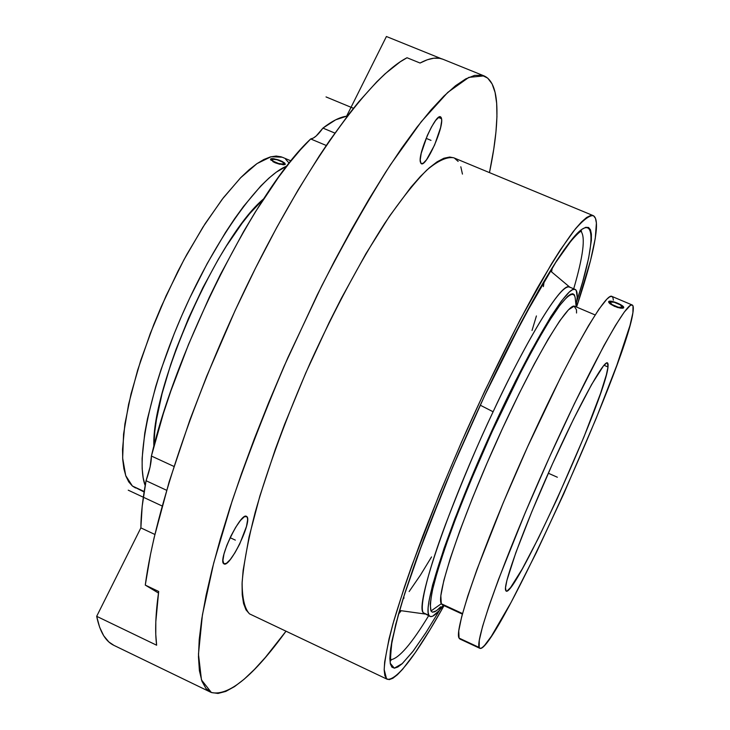 <?xml version="1.0" encoding="UTF-8"?>
<svg xmlns="http://www.w3.org/2000/svg" width="730" height="730" viewBox="0 0 730 730"><rect width="100%" height="100%" fill="white"/><g stroke="black" fill="none" stroke-linecap="round" stroke-linejoin="round"><path stroke-width="1.09" d="M570.039 287.383C560.01 279.791 515.316 363.221 493.115 411.775L480.249 405.187L493.115 411.775C478.579 442.134 462.747 479.601 445.628 524.186C429.596 567.009 418.929 605.991 423.254 612.735L425.088 614.012M552.263 267.855L551.57 271.834L552.263 267.855M573.707 288.806C583.206 256.212 585.624 237.049 580.961 231.3C585.624 237.049 583.206 256.212 573.707 288.806M485.468 393.871L507.779 348.073L538.941 289.892L556.689 260.683L564.354 249.395L576.974 233.728L581.837 229.384L585.706 227.313L588.581 227.477L590.47 229.768L591.391 234.093L591.373 240.343L588.645 258.082L582.631 281.917L576.837 301.107C597.085 238.911 596.218 207.74 570.285 241.457C544.653 274.599 509.047 343.611 485.468 393.871L459.289 451.724L444.962 485.514L416.711 558.267L404.739 593.453L395.724 624.378L390.687 648.331L390.221 663.241L394.31 668.169L402.358 663.524L413.372 650.832L426.201 632.207L439.825 609.851L425.754 632.91L412.66 651.762L402.029 663.835L397.813 667.019L394.428 668.169L391.928 667.183L390.386 664.008L389.847 658.579L390.358 650.868L391.955 640.885L398.452 614.286L403.352 597.852L424.203 537.928L452.655 467.163L485.468 393.871M390.833 659.747C399.027 658.405 411.611 643.75 428.61 615.782C411.611 643.75 399.027 658.405 390.833 659.747M608.008 366.98L603.966 365.246L608.008 366.98L606.347 374.864L600.58 393.306L583.89 437.078L557.017 499.064L538.485 537.983L522.233 569.017L510.571 587.568L507.122 590.981L506.091 591.072L505.534 590.059C503.618 583.078 524.03 527.215 551.168 466.826C578.26 406.391 603.628 360.173 607.433 362.865L608.008 366.98C605.444 398.242 514.969 597.815 506.145 591.099L505.489 587.924L506.921 580.313L515.891 552.5L531.924 511.465L552.373 464.134L573.552 419.12L591.647 384.445L603.683 365.575L606.895 362.828L607.752 363.138L608.127 364.526L608.008 366.98M291.024 160.91L282.218 157.196L271.095 156.731L257.006 163.602L240.453 177.919L222.157 199.336L202.986 227.057L183.933 259.789L166.057 295.86L150.343 333.327L137.651 370.11L128.599 404.256L123.571 434.04L122.658 458.121L125.706 475.604L132.386 486.016L144.184 491.509L132.386 486.016L144.102 491.983M479.172 647.464L459.051 638.093L459.9 639.024L459.051 638.093L479.172 647.464C474.819 640.329 504.439 557.711 546.277 464.271C588.061 370.776 626.732 300.587 632.235 304.994C633.412 305.551 633.631 308.142 632.901 312.787C625.71 366.351 494.438 655.504 479.884 648.322L479.172 647.464L480.258 648.423L482.065 647.72L484.556 645.402L491.399 636.231L511.21 602.159L536.404 552.455L563.706 493.909L596.045 418.691L616.823 365.292L629.99 325.471L632.901 312.787L633.01 305.952L631.961 304.921L630.163 305.569L624.278 312.048L615.445 325.507L603.892 345.719L574.501 403.462L549.608 456.861L525.326 512.46L498.59 579.228L489.045 605.854L482.557 626.459L479.272 640.411L479.172 647.464M283.322 164.77L284.873 164.597L275.228 162.808L283.322 164.77L276.679 163.21L270.721 159.779L271.058 158.748L273.713 158.702L281.917 161.275L284.727 163.036L285.257 164.341L279.553 164.223L275.228 162.808L270.565 159.149L271.058 158.748C277.655 159.03 282.419 160.846 285.339 164.195L283.322 164.77M623.593 307.85L622.498 308.252L623.593 307.85C622.316 308.644 619.368 308.133 614.76 306.317L617.662 307.531L622.498 308.252L616.239 306.901L610.855 304.291L608.601 301.937L609.158 301.317L611.913 301.362L620.281 304.428L623.721 307.476L623.183 308.106L620.409 308.142L614.76 306.317C610.618 304.446 608.574 302.923 608.637 301.718L609.879 303.689L614.697 306.463L609.879 303.689L608.738 301.563C610.125 299.455 624.989 305.569 623.685 307.713L623.657 307.759M595.123 314.94L574.811 306.317C567.894 301.736 532.416 361.642 496.345 442.006C460.201 522.315 435.947 595.479 441.285 603.737L430.992 610.983L441.285 603.737L462.51 613.556L441.285 603.737L442.325 604.86L462.355 614.122M436.321 610.827L432.434 612.205L430.992 610.983L432.352 612.187L434.77 611.786L443.676 605.48M575.14 289.409L569.418 286.99C562.328 281.88 529.442 334.048 493.115 411.775C448.32 506.583 414.95 605.416 423.254 612.735L430.034 616.448L423.254 612.735L428.939 615.372C422.478 607.004 448.503 527.096 488.333 438.511C528.091 349.871 567.365 284.207 575.158 289.418C576.727 290.138 577.403 292.739 577.184 297.22L576.08 306.007L577.184 297.22L576.253 290.412L574.711 289.29L572.457 289.755L569.473 291.863L561.416 301.052L550.73 316.82L530.637 351.814L515.334 381.407L483.442 449.507L455.091 518.181L444.004 548.467L432.598 584.949L428.82 601.958L428.099 608.072L428.154 612.543L428.939 615.372L430.454 616.585L432.644 616.211L438.903 610.91L442.955 606C436.841 613.939 432.534 617.416 430.034 616.448M496.674 103.414C497.823 121.089 495.424 144.148 489.474 172.608L493.763 149.084L495.953 131.957L496.938 116.663L496.674 103.414L495.077 92.427L492.111 83.932L487.713 78.128L481.873 75.227L474.555 75.418L465.767 78.876L455.538 85.729L443.931 96.068L431.001 109.929L416.885 127.303L401.719 148.09L385.668 172.134L368.96 199.199L351.805 228.964L334.468 261.048L317.212 294.984L284.043 366.351L268.658 402.668L254.405 438.639L241.484 473.697L230.069 507.323L220.314 539.041L212.311 568.424L206.125 595.133L201.772 618.876L199.226 639.462L198.46 656.754L199.4 670.688L201.936 681.254L205.969 688.5L211.381 692.524L218.033 693.445L225.798 691.41L234.558 686.592L244.167 679.183L254.505 669.355L265.455 657.319L285.932 631.286C253.547 675.962 228.7 696.374 211.381 692.524L201.471 679.922L198.469 654.189L202.411 614.897L213.717 562.958L232.322 500.452C248.127 454.489 266.642 406.893 287.875 357.654L321.601 286.151C345.053 240.645 367.966 200.23 390.358 164.907L421.283 121.673L447.773 92.391L468.87 77.353L484.081 75.893C491.399 79.187 495.597 88.367 496.674 103.414M593.125 215.587L453.704 157.78C446.97 156.612 438 160.709 426.804 170.072C414.421 182.591 400.432 200.294 384.829 223.17C360.647 260.829 334.596 309.42 310.487 362.281C287.027 415.516 267.727 468.085 255.153 512.487C248.045 540.309 243.71 563.56 242.132 582.257C242.123 597.989 244.568 608.519 249.477 613.848L387.338 679.311L386.526 678.754L384.181 669.574C384.82 658.533 388.041 642.272 393.835 620.792C401.126 596.492 410.771 568.278 422.761 536.139C435.901 502.386 450.41 467.446 466.278 431.32C490.569 377.474 515.462 327.368 537.389 287.967C551.314 263.886 563.341 244.988 573.488 231.255C582.348 220.697 588.9 215.478 593.152 215.596C595.881 216.865 596.93 221.591 596.31 229.777C594.786 246.557 588.197 272.317 576.545 307.047L590.524 260.537L595.269 238.354L596.392 223.079L595.488 218.379L593.572 215.806L590.606 215.487L586.591 217.504L581.527 221.938L575.423 228.819L560.257 249.988L551.305 264.187L520.07 319.831L484.966 390.577L461.47 442.17L439.442 494L411.738 565.942L404.393 587.112L393.005 623.721L389.044 638.814L384.655 661.991L384.181 669.985L384.829 675.56L386.526 678.754L389.227 679.63L392.859 678.27L397.348 674.775L402.632 669.255L415.26 652.656L430.116 629.534L444.041 605.644C415.954 655.613 397.065 680.168 387.365 679.32M441.577 118.734L438.465 117.457L441.577 118.734C443.676 128.015 426.147 167.024 421.356 163.739L420.361 162.087C417.834 153.555 435.774 113.323 440.537 116.836L441.577 118.734L441.659 120.979L440.61 127.54L434.587 145.051L426.475 159.824L423.108 163.347L420.9 163.401L420.224 159.925L421.192 153.419L427.296 135.543L431.494 126.983L435.6 120.505L438.967 117.119L440.208 116.763L441.084 117.302L441.577 118.734M246.859 516.612L246.01 516.22L246.859 516.612C252.598 520.864 229.95 567.922 224.046 563.916L223.791 563.752C217.485 560.412 240.69 511.976 246.466 516.338L247.452 517.908L247.589 520.034L246.475 526.458L239.668 544.087L234.987 552.701L230.333 559.472L226.4 563.359L223.791 563.752L222.924 560.512L223.964 554.106L226.775 545.511L230.908 536.057L235.726 527.242L240.453 520.463L244.358 516.74L246.859 516.612M484.017 75.874L442.973 59.267C437.024 56.803 429.386 58.053 420.069 63.035L407.03 57.743L400.204 61.822L385.066 73.83L376.79 81.787L358.968 101.561L349.488 113.36L329.586 140.625L319.265 155.992L298.123 189.919L276.716 227.541L255.518 268.111L235.023 310.724L206.654 376.351L189.964 419.75L169.141 481.846L154.112 537.745L150.471 554.572L145.279 585.095L158.684 591.473C155.545 613.903 154.86 631.815 156.64 645.22L155.773 634.352L155.809 621.75L158.684 591.473L145.279 585.095L158.465 593.043L145.279 585.095C155.061 509.677 198.925 380.823 255.518 268.111C312.139 155.271 372.209 75.418 407.03 57.743L420.069 63.035L427.351 59.751L433.875 58.199L439.642 58.318L443.019 59.285M252.525 615.299L249.477 613.848L245.992 609.851L243.555 603.5L242.223 594.795L242.068 583.735L243.136 570.358L249.012 537.061L259.862 496.053L275.374 449.132L284.663 424.176L305.76 372.957L329.212 322.368L341.421 298.196L365.922 253.721L389.464 216.217L410.871 187.3L420.471 176.377L429.222 167.891L437.033 161.859L443.858 158.255L449.671 157.041L453.731 157.799M454.434 158.118L458.148 161.403M460.812 166.778L462.446 174.096M386.416 36.5L346.586 116.207L347.124 116.426L346.586 116.207C339.915 117.074 332.031 121.043 322.934 128.097L334.869 133.079L322.934 128.097L316.236 135.935L313.27 138.098L310.688 138.956C314.01 138.536 318.098 134.913 322.934 128.097L335.672 119.82L346.586 116.207L386.416 36.5L441.23 58.674L386.416 36.5M326.264 145.48L310.688 138.956C257.489 187.975 176.414 347.352 151.411 456.04L173.941 466.434L151.411 456.04L150.079 466.999L146.055 480.723C149.632 470.658 151.411 462.437 151.411 456.04L163.338 413.627L170.838 391.034L188.568 344.332L209.218 297.475L220.341 274.681L243.51 231.72L255.281 212.038L278.504 177.29L289.701 162.562L300.468 149.75L310.688 138.956L326.264 145.48M113.962 645.393L108.834 641.944L103.715 635.766L99.636 627.234L96.679 616.321L140.872 527.881L142.186 506.273L146.055 480.723L166.623 490.277L146.055 480.723C142.633 499.055 140.908 514.778 140.872 527.881L154.869 534.46L140.872 527.881L96.679 616.321L156.64 645.22L96.679 616.321C99.855 631.769 105.604 641.46 113.926 645.375L210.605 692.177M401.171 610.755L398.69 613.939L401.171 610.755M544.197 281.077L543.394 286.625M536.413 315.953L532.024 330.48M431.54 556.917L420.516 574.985L409.138 591.546M404.091 597.906L403.079 599.084M440.61 606.794L437.288 610.061M576.18 306.892L575.194 297.813C573.899 290.987 567.83 294.409 557.273 308.817C542.226 330.517 519.459 372.729 496.135 422.88C478.342 461.844 463.057 498.553 450.273 533.01C442.791 554.106 437.133 571.909 433.301 586.409C430.618 598.664 429.842 606.849 430.992 610.983L430.207 603.801L432.397 590.287L437.608 570.723L445.747 545.73L456.524 516.292L469.499 483.744L491.71 432.525L522.57 368.632L536.824 342.078L549.416 320.716L559.819 305.332L567.684 296.316L570.595 294.226L572.813 293.734L574.327 294.783L575.14 297.347M441.285 603.737L440.838 595.744L443.831 580.478L450.282 558.395L459.973 530.455L472.447 498.088L487.038 463.13L502.861 427.689L518.975 393.917L534.396 363.805L548.239 339.021L559.791 320.771L568.524 309.757L574.118 306.171L576.49 309.785L576.545 313.015M263.712 198.788C217.887 236.812 151.311 386.827 153.866 446.322L154.806 431.357L156.43 419.768L162.078 393.598L170.756 364.434L176.122 349.141L188.623 318.052L202.949 287.556L218.407 259.141L226.327 246.138L242.05 223.289L249.678 213.662L263.712 198.788M609.842 301.216L609.158 301.326M613.373 300.167L612.871 297.438L611.621 296.325L609.623 296.891L606.858 299.163L599.102 308.954L588.535 325.653L575.486 348.849L560.494 377.702L527.471 447.079L503.308 502.568L477.009 569.354L467.775 596.063L461.652 616.777L458.759 630.875L459.051 638.093C453.731 630.51 482.357 547.664 524.149 454.462C565.869 361.213 605.453 291.608 611.932 296.416L632.226 304.994M286.963 166.029L276.396 172.079L268.868 178.166L260.838 185.931L243.592 206.334L234.567 218.781L225.424 232.569L207.192 263.566L189.827 297.849L181.743 315.698L174.196 333.729L161.102 369.398L155.7 386.59L147.496 418.655L144.759 433.155L142.113 458.358L142.177 468.815L143.153 477.73L145.179 485.541C135.16 459.827 150.307 386.38 183.641 311.391C216.874 236.365 261.176 175.857 286.963 166.029M272.792 161.585L275.228 162.808L272.792 161.585M271.149 160.372L270.556 159.496M272.609 158.62L271.715 158.62M289.19 163.173L285.622 159.24M281.287 156.84L276.195 156.047L270.383 156.913L263.895 159.478L256.777 163.757L249.103 169.752L240.927 177.445L223.435 197.675L205.084 223.763L186.743 254.615L177.864 271.387L161.266 306.609L153.756 324.604L140.78 360.228L131.026 393.908L124.885 424.03L122.531 449.315L122.759 459.818L123.899 468.797L125.916 476.17L128.763 481.919L132.386 486.016L135.488 487.969M548.312 473.223L557.364 477.238M230.123 537.691L235.352 540.127M426.119 138.344L430.992 140.361M128.243 490.186L162.151 505.999M326.027 96.926L353.475 108.286M612.014 304.547L618.273 307.202L622.407 307.348L620.29 304.857L614.067 302.229L609.924 302.065L612.014 304.547L618.273 307.202L622.407 307.348L620.29 304.857L614.067 302.229L609.924 302.065L612.014 304.547M278.924 163.62L283.769 164.122L282.793 162.179L277.008 159.733L272.162 159.213L273.102 161.157L278.924 163.62L283.769 164.122L282.793 162.179L277.008 159.733L272.162 159.213L273.102 161.157L278.924 163.62M424.714 613.976L399.666 610.499M581.582 231.018L581.582 231.018C580.177 231.182 576.554 234.649 570.696 241.42L555.694 262.49L523.355 318.234L485.441 394.063C456.396 456.259 432.47 513.929 413.673 567.082C403.517 597.24 398.096 612.698 391.764 643.385C390.632 654.345 390.331 659.82 390.851 659.811L391.043 660.394M479.865 648.322L459.9 639.024M569.756 287.136L550.374 270.894"/></g></svg>

